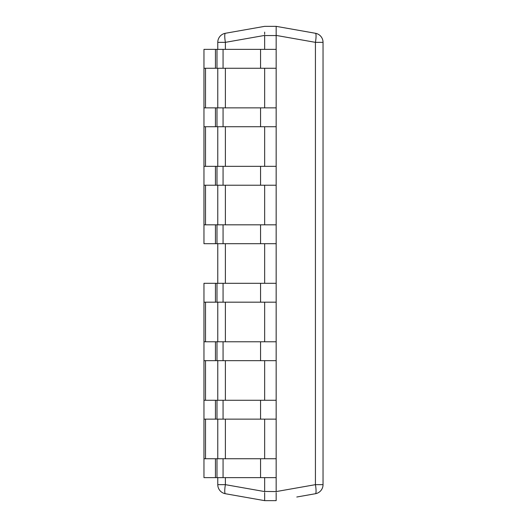 <?xml version="1.0" encoding="UTF-8"?>
<svg xmlns="http://www.w3.org/2000/svg" width="527" height="527" viewBox="0 0 527 527"><rect width="100%" height="100%" fill="white"/><g stroke="black" fill="none" stroke-linecap="round" stroke-linejoin="round"><path stroke-width="0.79" d="M276.161 492.646L276.161 500.202M276.161 498.213L276.161 494.893M276.161 494.161L276.161 493.41M216.992 49.373L216.992 68.253L203.962 68.253L203.962 49.373L276.161 49.373L276.161 34.354M276.161 33.59L276.161 32.839M276.161 32.121L276.168 26.35L296.787 29.986A9.209 1.574 -80 0 1 296.793 29.986L315.429 33.273A9.209 9.209 0 0 1 323.038 42.344L323.038 484.656A9.209 9.209 0 0 1 315.429 493.727L296.787 497.014A9.209 6.462 80 0 0 296.82 497.007M323.038 42.344L315.429 42.344L276.168 35.421L276.168 26.35L315.429 33.273A9.209 1.574 -80 0 1 315.429 42.344L315.429 484.656L323.038 484.656M276.161 500.65L264.646 500.65L225.385 493.727A9.209 9.209 0 0 1 217.776 484.656L225.385 484.656A9.209 1.574 100 0 0 225.385 493.727M264.653 492.646L264.653 500.202M296.793 497.014A9.209 1.574 -100 0 1 296.787 497.014L315.429 493.727A9.209 1.574 -100 0 0 315.429 484.656L276.168 491.579L264.653 491.441L264.653 477.627M260.562 49.373L260.562 68.253L276.161 68.253L276.161 491.441M264.653 498.213L264.653 494.893M264.653 494.161L264.653 493.41M264.653 32.121L264.653 34.354M264.653 33.59L264.653 32.839M276.161 26.35L264.646 26.35L225.385 33.273A9.209 1.574 80 0 0 225.385 42.344L217.776 42.344A9.209 9.209 0 0 1 225.385 33.273A9.209 9.209 0 0 0 217.776 42.344L217.776 49.373M264.653 49.373L264.646 35.421L225.385 42.344L225.385 49.373M264.653 458.747L264.653 419.143M264.653 400.263L264.653 360.666M264.653 341.779L264.653 302.182M264.653 283.302L264.653 243.698M264.653 224.818L264.653 185.221M264.653 166.334L264.653 126.737M264.653 107.857L264.653 68.253M217.776 484.656L217.776 477.627M217.776 458.747L217.776 419.143M217.776 400.263L217.776 360.666M217.776 341.779L217.776 302.182M217.776 283.302L217.776 243.698M217.776 224.818L217.776 185.221M217.776 166.334L217.776 126.737M217.776 107.857L217.776 68.253M216.992 458.747L216.992 477.627L203.962 477.627L203.962 458.747L276.161 458.747M260.562 458.747L260.562 477.627L216.992 477.627M260.562 477.627L276.161 477.627M215.444 458.747L215.444 477.627M216.992 400.263L216.992 419.143L203.962 419.143L203.962 400.263L276.161 400.263M260.562 400.263L260.562 419.143L216.992 419.143M260.562 419.143L276.161 419.143M215.444 400.263L215.444 419.143M216.992 341.779L216.992 360.666L203.962 360.666L203.962 341.779L276.161 341.779M260.562 341.779L260.562 360.666L216.992 360.666M260.562 360.666L276.161 360.666M215.444 341.779L215.444 360.666M216.992 283.302L216.992 302.182L203.962 302.182L203.962 283.302L276.161 283.302M260.562 283.302L260.562 302.182L216.992 302.182M260.562 302.182L276.161 302.182M215.444 283.302L215.444 302.182M216.992 224.818L216.992 243.698L203.962 243.698L203.962 224.818L276.161 224.818M260.562 224.818L260.562 243.698L216.992 243.698M260.562 243.698L276.161 243.698M215.444 224.818L215.444 243.698M216.992 166.334L216.992 185.221L203.962 185.221L203.962 166.334L276.161 166.334M260.562 166.334L260.562 185.221L216.992 185.221M260.562 185.221L276.161 185.221M215.444 166.334L215.444 185.221M216.992 107.857L216.992 126.737L203.962 126.737L203.962 107.857L276.161 107.857M260.562 107.857L260.562 126.737L216.992 126.737M260.562 126.737L276.161 126.737M215.444 107.857L215.444 126.737M260.562 68.253L216.992 68.253M276.161 49.373L276.161 68.253M215.444 49.373L215.444 68.253M203.962 458.747L203.962 419.143M203.962 400.263L203.962 360.666M203.962 341.779L203.962 302.182M203.962 224.818L203.962 185.221M203.962 166.334L203.962 126.737M203.962 107.857L203.962 68.253M276.161 35.559L264.653 35.559M264.646 491.579L225.385 484.656L225.385 477.627M225.385 458.747L225.385 419.143M225.385 400.263L225.385 360.666M225.385 341.779L225.385 302.182M225.385 283.302L225.385 243.698M225.385 224.818L225.385 185.221M225.385 166.334L225.385 126.737M225.385 107.857L225.385 68.253M223.066 458.747L223.066 477.627M223.066 400.263L223.066 419.143M223.066 341.779L223.066 360.666M223.066 283.302L223.066 302.182M223.066 224.818L223.066 243.698M223.066 166.334L223.066 185.221M223.066 107.857L223.066 126.737M223.066 49.373L223.066 68.253M205.51 458.747L205.51 419.143M205.51 400.263L205.51 360.666M205.51 341.779L205.51 302.182M205.51 224.818L205.51 185.221M205.51 166.334L205.51 126.737M205.51 107.857L205.51 68.253"/></g></svg>
